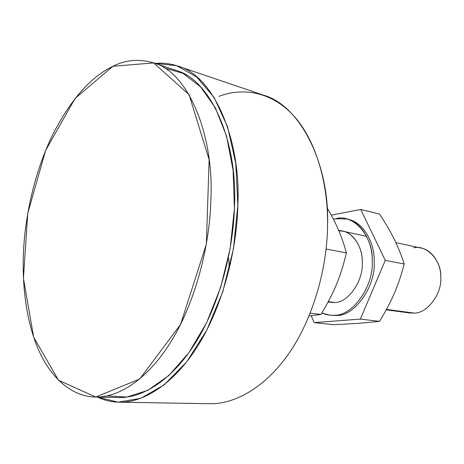 <?xml version="1.0" encoding="UTF-8"?>
<svg xmlns="http://www.w3.org/2000/svg" width="464" height="464" viewBox="0 0 464 464"><rect width="100%" height="100%" fill="white"/><g stroke="black" fill="none" stroke-linecap="round" stroke-linejoin="round"><path stroke-width="0.7" d="M320.96 314.453C334.451 291.792 340.431 277.472 346.388 252.909L326.099 249.023L346.388 252.909C342.217 237.232 335.797 222.262 327.114 207.988C335.797 222.262 342.217 237.232 346.388 252.909C340.431 277.472 334.451 291.792 320.96 314.453L310.23 313.183L320.96 314.453L309.111 315.932L320.96 314.453M328.031 302.122L334.776 302.511C347.919 302.888 363.411 281.045 362.303 262.839C362.935 248.489 353.997 232.882 342.786 231.188L338.795 230.765C351.19 229.639 363.213 246.361 362.303 262.839C363.411 281.045 347.919 302.888 334.776 302.511L328.106 301.983M358.452 323.362L333.361 324.69L358.452 323.362L379.564 321.366C392.283 300.191 398.083 286.827 404.231 263.993L385.265 260.362L360.337 319.099L379.564 321.366L360.337 319.099L314.087 322.608L333.361 324.69L314.087 322.608L311.228 315.7L314.087 322.608L360.337 319.099L385.265 260.362L404.231 263.993C397.909 244.998 392.057 233.346 379.564 214.072L360.731 209.45L385.265 260.362L360.731 209.45L379.564 214.072C392.057 233.346 397.909 244.998 404.231 263.993C398.083 286.827 392.283 300.191 379.564 321.366L358.452 323.362M329.486 315.12L336.661 315.445L329.486 315.12L321.848 312.98C326.146 314.853 330.42 315.601 334.672 315.207C352.437 316.048 373.798 286.387 372.221 261.493C373.769 236.13 352.889 213.231 335.478 218.759L333.367 219.24L335.478 218.759L346.208 218.938C361.131 221.432 373.01 242.243 372.221 261.493C373.798 286.387 352.437 316.048 334.672 315.207L336.661 315.445C354.432 316.291 375.776 286.7 374.193 261.858C374.976 242.655 363.092 221.885 348.162 219.391L346.208 218.938M331.209 215.174L360.731 209.45L331.209 215.174M347.182 219.182C362.454 221.044 375.034 242.156 374.193 261.858C375.776 286.7 354.432 316.291 336.661 315.445L330.484 315.218M95.23 397.016L119.277 397.52L95.23 397.016C73.179 396.732 51.429 379.511 38.39 349.525C25.358 319.47 21.477 280.25 23.832 246.048C26.077 211.688 35.368 170.764 52.003 136.08C69.989 100.473 90.294 77.204 112.92 66.265C125.628 59.839 139.096 58.684 153.329 62.797C188.227 71.572 214.484 135.61 210.836 200.744C209.699 245.601 195.489 301.902 171.309 341.173C147.134 380.486 117.607 397.642 95.729 397.022L119.277 397.52C141.462 398.141 171.222 381.367 195.402 342.995C219.582 304.674 233.583 249.742 234.488 205.888C237.817 142.251 211.027 79.292 175.659 70.273L153.329 62.797M97.324 397.056L118.14 402.16L140.807 398.315L164.134 384.888L186.656 361.903L206.741 330.235L222.784 291.688L233.444 248.878L237.852 204.989L235.758 163.287L227.54 126.695L214.101 97.463L196.672 76.954L176.627 65.685L155.312 63.458C162.649 62.692 170.068 63.533 177.567 65.992C213.765 75.406 241.205 139.85 237.852 205.123C236.947 250.316 222.488 306.977 197.531 346.393C172.579 385.857 141.92 402.949 119.12 402.184L119.051 402.184C111.685 402.073 104.441 400.362 97.324 397.056M164.059 67.837L183.077 73.399L200.547 86.774L215.395 107.903L226.56 136.172L233.108 170.323L234.407 208.493L230.208 248.315L220.719 287.228L206.619 322.718L188.923 352.657L168.879 375.498L147.772 390.381L126.811 397.068L107.033 395.891M119.19 402.184L209.577 403.721C233.276 404.463 264.48 388.844 289.176 353.052C313.879 317.301 327.456 266.005 327.555 224.773C329.765 165.352 300.788 105.276 263.227 95.074L177.567 65.992M228.787 258.547L229.286 268.882M219.072 96.315C241.732 87.644 270.477 90.863 293.12 115.159C315.746 139.409 328.228 183.303 327.555 224.773C327.456 266.029 313.861 317.353 289.142 353.104C264.422 388.896 233.206 404.492 209.508 403.715M386.245 309.848L409.77 312.968L414.108 313.084L386.489 309.401L414.108 313.084C427.153 313.56 442.14 293.845 440.8 277.257C441.229 264.196 432.193 249.806 421.051 248.054L395.885 242.631M334.776 302.511L328.286 301.646L334.776 302.511M413.691 247.817C426.509 244.499 441.711 260.391 440.8 277.257C442.14 293.845 427.153 313.56 414.108 313.084L405.536 311.941M112.92 66.265L75.087 98.443L45.629 150.435L27.776 213.243L23.432 278.383L33.669 337.229L58.47 380.219L95.729 397.022L139.739 378.995L180.554 324.458L206.376 244.029L209.131 159.628L189.045 94.61L153.671 62.913L112.92 66.265M119.12 402.184L209.577 403.721M338.592 230.283L366.618 236.327"/></g></svg>
